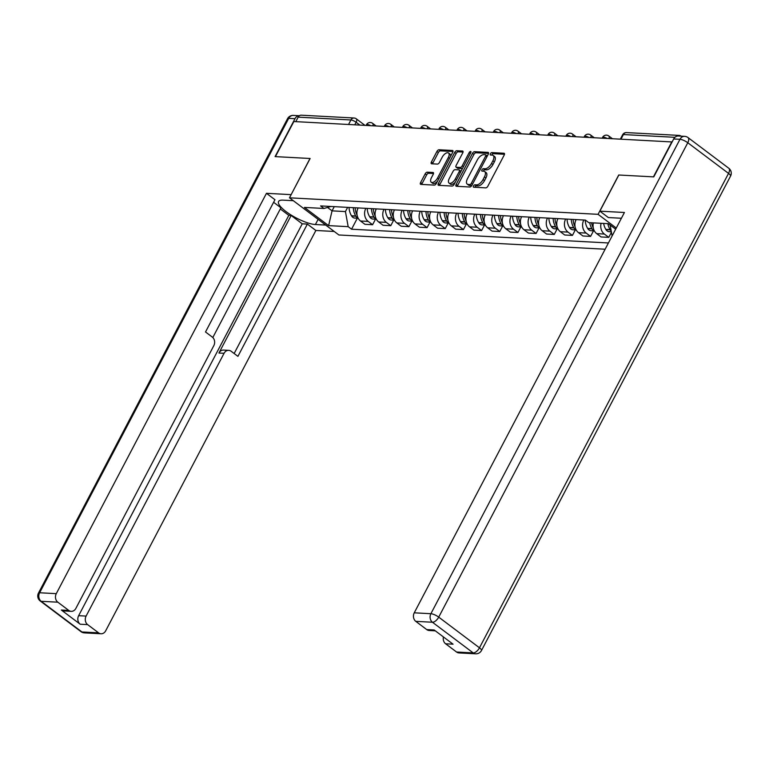 <?xml version="1.0" encoding="UTF-8"?>
<svg xmlns="http://www.w3.org/2000/svg" width="769" height="769" viewBox="0 0 769 769"><rect width="100%" height="100%" fill="white"/><g stroke="black" fill="none" stroke-linecap="round" stroke-linejoin="round"><path stroke-width="1.15" d="M473.493 185.963A1.423 0.702 -53.1 0 0 473.435 187.136A1.423 0.702 -53.1 0 0 473.656 187.213L485.806 187.867A2.028 1 -53.1 0 0 487.854 186.194L504.214 155.03A2.028 1 -53.1 0 0 504.291 153.348A2.028 1 -53.1 0 0 503.983 153.242L491.833 152.589A1.423 0.702 -53.1 0 0 490.401 153.762A1.423 0.702 -53.1 0 0 490.343 154.944A1.423 0.702 -53.1 0 0 490.564 155.011L492.131 155.098A6.508 3.201 -53.1 0 1 493.14 155.444A6.508 3.201 -53.1 0 1 492.881 160.836L491.516 163.432A6.508 3.201 -53.1 0 1 484.951 168.776L483.384 168.69A1.423 0.702 -53.1 0 0 481.952 169.862A1.423 0.702 -53.1 0 0 481.894 171.035A1.423 0.702 -53.1 0 0 482.115 171.112L483.682 171.199A6.508 3.201 -53.1 0 1 484.681 171.545A6.508 3.201 -53.1 0 1 484.432 176.937L483.067 179.533A6.508 3.201 -53.1 0 1 476.501 184.877L474.934 184.791A1.423 0.702 -53.1 0 0 473.493 185.963M484.681 171.545L486.123 172.621A6.508 3.201 -53.1 0 1 485.873 178.014L484.508 180.609A6.508 3.201 -53.1 0 1 477.943 185.954L476.367 185.877A1.423 0.702 -53.1 0 0 474.934 187.04A1.423 0.702 -53.1 0 0 474.829 187.28M504.493 154.271L493.275 153.675A1.423 0.702 -53.1 0 0 491.843 154.848A1.423 0.702 -53.1 0 0 491.727 155.078M493.14 155.444L494.573 156.52A6.508 3.201 -53.1 0 1 494.323 161.923L492.958 164.518A6.508 3.201 -53.1 0 1 486.393 169.862L484.826 169.776A1.423 0.702 -53.1 0 0 483.384 170.939A1.423 0.702 -53.1 0 0 483.278 171.179M427.228 172.179A2.028 1 -53.1 0 0 425.18 173.852L420.585 182.589A2.028 1 -53.1 0 0 420.508 184.281A2.028 1 -53.1 0 0 420.826 184.387L434.312 185.108A2.028 1 -53.1 0 0 436.359 183.435L452.72 152.281A2.028 1 -53.1 0 0 452.797 150.589A2.028 1 -53.1 0 0 452.489 150.484L439.003 149.763A2.028 1 -53.1 0 0 436.946 151.435L431.399 161.99A2.028 1 -53.1 0 0 431.322 163.682A2.028 1 -53.1 0 0 431.64 163.787L437.407 164.095A2.028 1 -53.1 0 0 439.464 162.422L442.213 157.184A5.441 2.682 -53.1 0 1 448.538 153.002A5.441 2.682 -53.1 0 1 448.327 157.51L437.551 178.033A5.441 2.682 -53.1 0 1 431.226 182.215A5.441 2.682 -53.1 0 1 431.438 177.697L433.235 174.284A2.028 1 -53.1 0 0 433.312 172.592A2.028 1 -53.1 0 0 433.005 172.487L427.228 172.179L428.669 173.265A2.028 1 -53.1 0 0 426.622 174.938L422.027 183.676A2.028 1 -53.1 0 0 421.748 184.435M671.846 141.765L653.429 176.86L618.718 175.005L598.071 214.33L289.48 197.816L310.128 158.491L275.427 156.626L293.854 121.531L672.106 141.957M456.132 184.493A2.028 1 -53.1 0 0 456.055 186.185A2.028 1 -53.1 0 0 456.373 186.29L469.859 187.011A2.028 1 -53.1 0 0 471.906 185.339L488.267 154.185A2.028 1 -53.1 0 0 488.344 152.493A2.028 1 -53.1 0 0 488.036 152.387L474.55 151.666A2.028 1 -53.1 0 0 472.493 153.339L456.132 184.493L457.574 185.579A2.028 1 -53.1 0 0 457.295 186.338M452.085 186.06L438.599 185.339A2.028 1 -53.1 0 1 438.282 185.233A2.028 1 -53.1 0 1 438.359 183.541L454.719 152.387A2.028 1 -53.1 0 1 456.776 150.714L462.544 151.022A2.028 1 -53.1 0 1 462.861 151.128A2.028 1 -53.1 0 1 462.775 152.82L456.142 165.45A2.028 1 -53.1 0 0 456.065 167.142A2.028 1 -53.1 0 0 456.382 167.248L460.208 167.45A2.028 1 -53.1 0 0 462.256 165.777L469.167 152.627A1.423 0.702 -53.1 0 1 470.82 151.531A1.423 0.702 -53.1 0 1 470.763 152.714L454.133 184.387A2.028 1 -53.1 0 1 452.085 186.06M289.48 197.816L338.889 234.978L605.136 249.223M295.805 121.637L298.161 117.148A4.143 3.422 -86.9 0 1 301.265 115.187L354.019 118.003A4.143 3.422 93.1 0 0 350.914 119.974L298.161 117.148M681.074 136.161L680.892 136.026A4.143 3.422 93.1 0 0 679.258 135.411A4.143 3.422 93.1 0 0 677.21 136.103M593.418 222.885A9.526 7.873 93.1 0 0 596.677 233.641L604.367 234.055A9.526 7.873 -86.9 0 1 601.098 223.298M604.367 234.055L608.76 237.361L611.432 232.267M596.677 233.641L601.07 236.948L608.76 237.361M593.495 230.854L590.592 236.391L586.199 233.084A9.526 7.873 -86.9 0 1 583.815 220.011M576.135 219.598A9.526 7.873 93.1 0 0 578.509 232.671L582.902 235.977L590.592 236.391M575.327 229.883L572.424 235.41L568.031 232.113A9.526 7.873 -86.9 0 1 565.648 219.04M557.967 218.627A9.526 7.873 93.1 0 0 560.341 231.7L564.734 235.006L572.424 235.41M557.16 228.902L554.257 234.439L549.864 231.133A9.526 7.873 -86.9 0 1 547.49 218.069M539.8 217.656A9.526 7.873 93.1 0 0 542.183 230.729L546.576 234.026L554.257 234.439M539.002 227.932L536.089 233.468L531.696 230.162A9.526 7.873 -86.9 0 1 529.322 217.089M521.632 216.685A9.526 7.873 93.1 0 0 524.016 229.758L528.409 233.055L536.089 233.468M520.834 226.961L517.922 232.498L513.529 229.191A9.526 7.873 -86.9 0 1 511.154 216.118M503.464 215.705A9.526 7.873 93.1 0 0 505.848 228.778L510.241 232.084L517.922 232.498M502.666 225.99L499.763 231.527L495.371 228.22A9.526 7.873 -86.9 0 1 492.987 215.147M485.306 214.734A9.526 7.873 93.1 0 0 487.681 227.807L492.073 231.113L499.763 231.527M484.499 225.019L481.596 230.556L477.203 227.249A9.526 7.873 -86.9 0 1 474.819 214.176M467.139 213.763A9.526 7.873 93.1 0 0 469.513 226.836L473.906 230.142L481.596 230.556M466.331 224.048L463.428 229.575L459.035 226.278A9.526 7.873 -86.9 0 1 456.651 213.205M448.971 212.792A9.526 7.873 93.1 0 0 451.345 225.865L455.738 229.172L463.428 229.575M448.164 223.068L445.261 228.604L440.868 225.307A9.526 7.873 -86.9 0 1 438.493 212.234M430.803 211.821A9.526 7.873 93.1 0 0 433.178 224.894L437.571 228.201L445.261 228.604M429.996 222.097L427.093 227.634L422.7 224.327A9.526 7.873 -86.9 0 1 420.326 211.254M412.636 210.85A9.526 7.873 93.1 0 0 415.02 223.923L419.413 227.22L427.093 227.634M411.838 221.126L408.925 226.663L404.532 223.356A9.526 7.873 -86.9 0 1 402.158 210.283M394.468 209.879A9.526 7.873 93.1 0 0 396.852 222.943L401.245 226.249L408.925 226.663M393.67 220.155L390.758 225.692L386.365 222.385A9.526 7.873 -86.9 0 1 383.991 209.312M376.301 208.899A9.526 7.873 93.1 0 0 378.684 221.972L383.077 225.279L390.758 225.692M375.503 219.184L372.6 224.721L368.207 221.414A9.526 7.873 -86.9 0 1 365.823 208.341M358.143 207.928A9.526 7.873 93.1 0 0 360.517 221.001L364.91 224.308L372.6 224.721M610.49 225.298L610.259 225.75L611.153 225.798M327.517 207.447L332.054 210.86L345.444 211.581L348.174 226.663L328.613 225.625L304.418 207.419L323.98 208.466L320.596 205.919L585.401 220.097L588.785 222.645L608.346 223.683L615.661 229.181M348.174 226.663L351.558 229.21L608.423 242.966M598.071 214.33L616.267 228.018M334.265 206.65L332.054 210.86L328.613 225.625M345.444 211.581L347.655 207.37M612.095 235.958L610.259 225.75M357.335 218.213L351.558 229.21M323.98 208.466L330.91 206.477M488.546 153.425L475.992 152.752A2.028 1 -53.1 0 0 473.935 154.415L457.574 185.579M469.869 184.522A1.423 0.702 -53.1 0 0 471.31 183.349L485.672 156.001A1.423 0.702 -53.1 0 0 485.72 154.819A1.423 0.702 -53.1 0 0 485.508 154.742L483.845 154.656A6.508 3.201 -53.1 0 0 477.28 160L467.465 178.696A6.508 3.201 -53.1 0 0 467.216 184.089A6.508 3.201 -53.1 0 0 468.215 184.435L469.869 184.522L471.31 185.598A1.423 0.702 -53.1 0 0 471.868 185.425M467.216 184.089L468.657 185.175A6.508 3.201 -53.1 0 0 469.657 185.512L468.215 184.435M471.31 185.598L469.657 185.512M463.063 152.06L458.209 151.801A2.028 1 -53.1 0 0 456.161 153.464L439.801 184.627A2.028 1 -53.1 0 0 439.522 185.387M457.315 167.95A2.028 1 -53.1 0 0 457.507 168.219A2.028 1 -53.1 0 0 457.815 168.324L461.65 168.536A2.028 1 -53.1 0 0 462.688 168.094M449.259 178.562A5.441 2.682 -53.1 0 0 449.048 183.07A5.441 2.682 -53.1 0 0 455.373 178.889L459.17 171.67A2.028 1 -53.1 0 0 459.247 169.978A2.028 1 -53.1 0 0 458.939 169.872L455.104 169.67A2.028 1 -53.1 0 0 453.056 171.343L449.259 178.562M449.048 183.07L450.49 184.156A5.441 2.682 -53.1 0 0 455.325 182.118M460.91 171.477A2.028 1 -53.1 0 0 460.689 171.064L459.247 169.978M433.514 173.525L428.669 173.265M431.226 182.215L432.668 183.291A5.441 2.682 -53.1 0 0 437.503 181.253M450.547 156.415A5.441 2.682 -53.1 0 0 449.98 154.088L448.538 153.002M452.999 151.522L440.435 150.849A2.028 1 -53.1 0 0 438.388 152.522L432.841 163.076A2.028 1 -53.1 0 0 432.562 163.835M607.875 223.664A15.736 13.006 93.1 0 0 610.057 229.604L610.202 229.835A5.229 4.316 93.1 0 0 611.211 231.017M603.627 223.433A15.736 13.006 93.1 0 0 605.809 229.373L605.953 229.614A5.229 4.316 93.1 0 0 609.183 231.69L611.345 231.805M610.336 226.201A15.736 13.006 -86.9 0 1 609.971 224.913M621.4 218.252L608.356 217.56L599.858 211.167L624.428 212.484L414.251 612.816L430.9 613.71L679.969 139.304L673.682 138.968L653.775 176.88L618.843 175.015L599.858 211.167M456.555 652.016L473.204 652.91A6.21 5.133 93.1 0 0 475.646 653.813L458.997 652.929A6.21 5.133 -86.9 0 1 456.555 652.016L445.607 643.778A6.21 5.133 -86.9 0 1 443.434 636.943M435.312 630.83L429.179 630.503A6.21 5.133 -86.9 0 1 426.737 629.59L415.789 621.352A6.21 5.133 -86.9 0 1 414.251 612.816M445.607 643.778L453.056 644.182L434.187 629.984L426.737 629.59M673.682 138.968A6.21 5.133 -86.9 0 1 678.335 136.007L684.621 136.344A6.21 5.133 93.1 0 0 679.969 139.304A6.21 1.701 27.7 0 1 687.784 142.736L438.714 617.142L479.472 647.806L728.541 173.4L687.784 142.736A6.21 3.057 126.9 0 0 688.024 137.584A6.21 6.21 0 0 0 684.621 136.344M325.72 225.067L315.405 224.519A23.291 6.363 -152.3 0 1 290.865 214.887A23.291 6.363 -152.3 0 1 278.57 201.497A23.291 6.363 -152.3 0 1 282.992 200.142L293.306 200.69M294.988 118.695L288.702 118.359A6.21 5.133 -86.9 0 1 293.354 115.408L299.401 115.725A6.21 5.133 93.1 0 0 294.988 118.695L275.081 156.607L310.013 158.481L291.115 194.701M291.038 194.634L266.459 193.317L274.956 199.709L205.515 331.977L212.282 337.072A6.21 5.133 93.1 0 1 213.83 345.617L75.871 608.385A6.21 5.133 93.1 0 1 71.219 611.345L63.76 610.942A6.21 5.133 -86.9 0 1 61.318 610.028L80.187 624.226A6.21 5.133 -86.9 0 1 78.64 615.681L288.827 215.349L280.31 208.947M212.811 337.524L280.925 207.784L273.61 202.276M288.827 215.349L291.153 215.474L302.246 223.817L307.369 224.087L315.867 230.479L105.68 630.811A6.21 5.133 93.1 0 1 101.027 633.771A6.21 5.133 93.1 0 1 98.586 632.858L87.637 624.62L80.187 624.226M334.217 231.459L315.867 230.479M266.459 193.317L56.281 593.658A6.21 5.133 93.1 0 0 57.829 602.194L68.768 610.432A6.21 5.133 93.1 0 0 71.219 611.345M78.64 615.681L86.099 616.084L224.058 353.307A6.21 5.133 93.1 0 1 228.71 350.356A6.21 5.133 93.1 0 1 231.152 351.26L237.919 356.355L307.369 224.087M86.099 616.084A6.21 5.133 93.1 0 0 87.637 624.62M224.058 353.307L218.934 353.029L291.153 215.474M218.934 353.029A6.21 5.133 -86.9 0 1 223.587 350.078L228.71 350.356M234.151 353.519L302.246 223.817M589.708 222.693A15.736 13.006 93.1 0 0 591.89 228.633L592.034 228.864A5.229 4.316 93.1 0 0 594.264 230.748M585.199 220.088A15.736 13.006 93.1 0 0 587.641 228.403L587.785 228.643A5.229 4.316 93.1 0 0 591.015 230.719L594.341 230.892M593.255 227.845A15.736 13.006 -86.9 0 1 591.572 222.789M571.29 219.338A15.736 13.006 93.1 0 0 573.722 227.653L573.866 227.893A5.229 4.316 93.1 0 0 576.096 229.777M567.041 219.107A15.736 13.006 93.1 0 0 569.473 227.432L569.618 227.662A5.229 4.316 93.1 0 0 572.847 229.748L576.173 229.921M575.097 226.874A15.736 13.006 -86.9 0 1 573.155 219.434M553.122 218.367A15.736 13.006 93.1 0 0 555.564 226.682L555.708 226.922A5.229 4.316 93.1 0 0 557.929 228.797M548.874 218.136A15.736 13.006 93.1 0 0 551.306 226.461L551.45 226.692A5.229 4.316 93.1 0 0 554.68 228.778L558.006 228.951M556.929 225.903A15.736 13.006 -86.9 0 1 554.987 218.463M534.955 217.396A15.736 13.006 93.1 0 0 537.396 225.711L537.541 225.951A5.229 4.316 93.1 0 0 539.761 227.826M530.706 217.166A15.736 13.006 93.1 0 0 533.148 225.48L533.292 225.721A5.229 4.316 93.1 0 0 536.512 227.797L539.838 227.98M538.761 224.923A15.736 13.006 -86.9 0 1 536.82 217.492M516.787 216.425A15.736 13.006 93.1 0 0 519.229 224.74L519.373 224.981A5.229 4.316 93.1 0 0 521.593 226.855M512.539 216.195A15.736 13.006 93.1 0 0 514.98 224.51L515.124 224.75A5.229 4.316 93.1 0 0 518.354 226.826L521.68 227.009M520.594 223.952A15.736 13.006 -86.9 0 1 518.652 216.522M498.62 215.445A15.736 13.006 93.1 0 0 501.061 223.769L501.205 224A5.229 4.316 93.1 0 0 503.426 225.884M494.371 215.224A15.736 13.006 93.1 0 0 496.812 223.539L496.957 223.779A5.229 4.316 93.1 0 0 500.186 225.855L503.512 226.038M502.426 222.981A15.736 13.006 -86.9 0 1 500.484 215.551M480.462 214.474A15.736 13.006 93.1 0 0 482.894 222.799L483.038 223.029A5.229 4.316 93.1 0 0 485.268 224.913M476.203 214.253A15.736 13.006 93.1 0 0 478.645 222.568L478.789 222.808A5.229 4.316 93.1 0 0 482.019 224.884L485.345 225.057M484.259 222.01A15.736 13.006 -86.9 0 1 482.317 214.58M462.294 213.503A15.736 13.006 93.1 0 0 464.726 221.818L464.87 222.058A5.229 4.316 93.1 0 0 467.1 223.942M458.045 213.282A15.736 13.006 93.1 0 0 460.477 221.597L460.621 221.837A5.229 4.316 93.1 0 0 463.851 223.914L467.177 224.087M466.091 221.039A15.736 13.006 -86.9 0 1 464.159 213.609M444.126 212.532A15.736 13.006 93.1 0 0 446.568 220.847L446.712 221.088A5.229 4.316 93.1 0 0 448.933 222.972M439.878 212.302A15.736 13.006 93.1 0 0 442.31 220.626L442.454 220.857A5.229 4.316 93.1 0 0 445.684 222.943L449.009 223.116M447.933 220.069A15.736 13.006 -86.9 0 1 445.991 212.629M425.959 211.562A15.736 13.006 93.1 0 0 428.4 219.876L428.544 220.117A5.229 4.316 93.1 0 0 430.765 221.991M421.71 211.331A15.736 13.006 93.1 0 0 424.152 219.646L424.286 219.886A5.229 4.316 93.1 0 0 427.516 221.972L430.842 222.145M429.765 219.088A15.736 13.006 -86.9 0 1 427.824 211.658M407.791 210.591A15.736 13.006 93.1 0 0 410.233 218.905L410.377 219.146A5.229 4.316 93.1 0 0 412.597 221.02M403.542 210.36A15.736 13.006 93.1 0 0 405.984 218.675L406.128 218.915A5.229 4.316 93.1 0 0 409.348 220.991L412.684 221.174M411.598 218.117A15.736 13.006 -86.9 0 1 409.656 210.687M389.623 209.62A15.736 13.006 93.1 0 0 392.065 217.935L392.209 218.175A5.229 4.316 93.1 0 0 394.43 220.049M385.375 209.389A15.736 13.006 93.1 0 0 387.816 217.704L387.961 217.944A5.229 4.316 93.1 0 0 391.19 220.021L394.516 220.203M393.43 217.146A15.736 13.006 -86.9 0 1 391.488 209.716M371.456 208.639A15.736 13.006 93.1 0 0 373.897 216.964L374.042 217.194A5.229 4.316 93.1 0 0 376.262 219.078M367.207 208.418A15.736 13.006 93.1 0 0 369.649 216.733L369.793 216.973A5.229 4.316 93.1 0 0 373.023 219.05L376.349 219.232M375.262 216.176A15.736 13.006 -86.9 0 1 373.321 208.745M353.298 207.668A15.736 13.006 93.1 0 0 355.73 215.993L355.874 216.224A5.229 4.316 93.1 0 0 358.104 218.108M349.039 207.447A15.736 13.006 93.1 0 0 351.481 215.762L351.625 216.002A5.229 4.316 93.1 0 0 354.855 218.079L358.181 218.252M357.095 215.205A15.736 13.006 -86.9 0 1 355.153 207.774M359.854 125.068L356.124 122.261A4.143 1.134 -152.3 0 0 350.914 119.974L348.559 124.463M354.797 124.799L356.124 122.261A4.143 2.038 126.9 0 0 356.287 118.83A4.143 4.143 0 0 0 354.019 118.003M378.684 221.972L386.365 222.385M396.852 222.943L404.532 223.356M415.02 223.923L422.7 224.327M433.178 224.894L440.868 225.307M451.345 225.865L459.035 226.278M469.513 226.836L477.203 227.249M487.681 227.807L495.371 228.22M505.848 228.778L513.529 229.191M524.016 229.758L531.696 230.162M542.183 230.729L549.864 231.133M560.341 231.7L568.031 232.113M578.509 232.671L586.199 233.084M360.517 221.001L368.207 221.414M606.808 138.285A4.143 1.134 -152.3 0 0 602.608 137.353L602.242 138.045M612.22 138.574L608.76 135.969A4.143 2.038 126.9 0 1 609.029 138.401M588.641 137.315A4.143 1.134 -152.3 0 0 584.44 136.382L584.075 137.065M570.473 136.344A4.143 1.134 -152.3 0 0 566.272 135.411L565.917 136.094M552.315 135.373A4.143 1.134 -152.3 0 0 548.105 134.44L547.749 135.123M534.147 134.392A4.143 1.134 -152.3 0 0 529.937 133.47L529.581 134.152M515.98 133.422A4.143 1.134 -152.3 0 0 511.769 132.499L511.414 133.181M497.812 132.451A4.143 1.134 -152.3 0 0 493.611 131.518L493.246 132.21M479.645 131.48A4.143 1.134 -152.3 0 0 475.444 130.547L475.079 131.239M461.477 130.509A4.143 1.134 -152.3 0 0 457.276 129.577L456.911 130.259M443.319 129.538A4.143 1.134 -152.3 0 0 439.109 128.606L438.753 129.288M425.151 128.558A4.143 1.134 -152.3 0 0 420.941 127.635L420.585 128.317M406.984 127.587A4.143 1.134 -152.3 0 0 402.773 126.664L402.418 127.346M388.816 126.616A4.143 1.134 -152.3 0 0 384.615 125.683L384.25 126.376M370.648 125.645A4.143 1.134 -152.3 0 0 366.448 124.713L366.082 125.405M594.053 137.603L590.592 134.998A4.143 2.038 126.9 0 1 590.861 137.43M575.894 136.632L572.424 134.027A4.143 2.038 126.9 0 1 572.694 136.459M557.727 135.661L554.266 133.056A4.143 2.038 126.9 0 1 554.526 135.488M539.559 134.69L536.099 132.085A4.143 2.038 126.9 0 1 536.368 134.517M521.392 133.71L517.931 131.105A4.143 2.038 126.9 0 1 518.2 133.546M503.224 132.739L499.763 130.134A4.143 2.038 126.9 0 1 500.033 132.566M485.056 131.768L481.596 129.163A4.143 2.038 126.9 0 1 481.865 131.595M466.889 130.797L463.428 128.192A4.143 2.038 126.9 0 1 463.697 130.624M448.731 129.826L445.261 127.221A4.143 2.038 126.9 0 1 445.53 129.653M430.563 128.856L427.103 126.251A4.143 2.038 126.9 0 1 427.372 128.683M412.395 127.875L408.935 125.28A4.143 2.038 126.9 0 1 409.204 127.712M394.228 126.904L390.767 124.299A4.143 2.038 126.9 0 1 391.037 126.741M376.06 125.933L372.6 123.328A4.143 2.038 126.9 0 1 372.869 125.76M674.922 137.315L623.409 134.556A4.143 1.134 -152.3 0 0 622.621 134.796L620.41 139.016M621.054 139.045L623.409 134.556A4.143 3.422 93.1 0 1 626.514 132.595A4.143 4.143 0 0 0 622.621 134.796M477.943 185.954L476.501 184.877M484.508 180.609L483.067 179.533M485.873 178.014L484.432 176.937M484.826 169.776L483.384 168.69M486.393 169.862L484.951 168.776M492.958 164.518L491.516 163.432M494.323 161.923L492.881 160.836M493.275 153.675L491.833 152.589M504.483 153.617L503.983 153.242M476.367 185.877L474.934 184.791M473.935 154.415L472.493 153.339M475.992 152.752L474.55 151.666M488.536 152.762L488.036 152.387M472.493 184.233L471.31 183.349M486.844 156.886L485.672 156.001M439.801 184.627L438.359 183.541M456.161 153.464L454.719 152.387M458.209 151.801L456.776 150.714M463.044 151.397L462.544 151.022M457.815 168.324L456.382 167.248M461.65 168.536L460.208 167.45M463.438 166.671L462.256 165.777M470.349 153.512L469.167 152.627M456.555 179.783L455.373 178.889M460.352 172.554L459.17 171.67M433.505 172.871L433.005 172.487M438.734 178.917L437.551 178.033M449.509 158.404L448.327 157.51M432.841 163.076L431.399 161.99M438.388 152.522L436.946 151.435M440.435 150.849L439.003 149.763M452.989 150.859L452.489 150.484M422.027 183.676L420.585 182.589M426.622 174.938L425.18 173.852M605.953 229.614L610.202 229.835M605.809 229.373L610.057 229.604M475.646 653.813A6.21 6.21 0 0 0 481.481 650.507A6.21 1.701 27.7 0 0 479.472 647.806A6.21 3.057 126.9 0 1 473.204 652.91L432.447 622.246L415.789 621.352M432.447 622.246A6.21 3.057 -53.1 0 0 438.714 617.142A6.21 1.701 27.7 0 0 430.9 613.71A6.21 5.133 93.1 0 0 432.447 622.246M728.781 168.248A6.21 3.057 -53.1 0 1 728.541 173.4A6.21 1.701 27.7 0 1 730.55 176.101A6.21 6.21 0 0 0 728.781 168.248L688.024 137.584M61.318 610.028L68.768 610.432M57.829 602.194L41.17 601.3L81.937 631.964L98.586 632.858M38.45 593.13A6.21 6.21 0 0 0 40.219 600.974A6.21 3.057 -53.1 0 0 41.17 601.3A6.21 5.133 -86.9 0 1 39.632 592.764A6.21 1.701 27.7 0 0 38.45 593.13L287.519 118.724A6.21 1.701 27.7 0 1 288.702 118.359L39.632 592.764L56.281 593.658M318.116 219.348L315.405 224.519M81.937 631.964A6.21 3.057 126.9 0 1 80.976 631.637A6.21 6.21 0 0 0 84.379 632.877A6.21 5.133 -86.9 0 1 81.937 631.964M587.785 228.643L592.034 228.864M587.641 228.403L591.89 228.633M569.618 227.662L573.866 227.893M569.473 227.432L573.722 227.653M551.45 226.692L555.708 226.922M551.306 226.461L555.564 226.682M533.292 225.721L537.541 225.951M533.148 225.48L537.396 225.711M515.124 224.75L519.373 224.981M514.98 224.51L519.229 224.74M496.957 223.779L501.205 224M496.812 223.539L501.061 223.769M478.789 222.808L483.038 223.029M478.645 222.568L482.894 222.799M460.621 221.837L464.87 222.058M460.477 221.597L464.726 221.818M442.454 220.857L446.712 221.088M442.31 220.626L446.568 220.847M424.286 219.886L428.544 220.117M424.152 219.646L428.4 219.876M406.128 218.915L410.377 219.146M405.984 218.675L410.233 218.905M387.961 217.944L392.209 218.175M387.816 217.704L392.065 217.935M369.793 216.973L374.042 217.194M369.649 216.733L373.897 216.964M351.625 216.002L355.874 216.224M351.481 215.762L355.73 215.993M608.76 135.969A4.143 4.143 0 0 0 602.608 137.353M590.592 134.998A4.143 4.143 0 0 0 584.44 136.382M572.424 134.027A4.143 4.143 0 0 0 566.272 135.411M554.266 133.056A4.143 4.143 0 0 0 548.105 134.44M536.099 132.085A4.143 4.143 0 0 0 529.937 133.47M517.931 131.105A4.143 4.143 0 0 0 511.769 132.499M499.763 130.134A4.143 4.143 0 0 0 493.611 131.518M481.596 129.163A4.143 4.143 0 0 0 475.444 130.547M463.428 128.192A4.143 4.143 0 0 0 457.276 129.577M445.261 127.221A4.143 4.143 0 0 0 439.109 128.606M427.103 126.251A4.143 4.143 0 0 0 420.941 127.635M408.935 125.28A4.143 4.143 0 0 0 402.773 126.664M390.767 124.299A4.143 4.143 0 0 0 384.615 125.683M372.6 123.328A4.143 4.143 0 0 0 366.448 124.713M356.287 118.83L364.939 125.337M626.514 132.595L679.258 135.411M487.162 155.905L485.72 154.819M457.507 168.219L456.065 167.142M481.481 650.507L730.55 176.101M40.219 600.974L80.976 631.637M84.379 632.877L101.027 633.771M293.354 115.408A6.21 6.21 0 0 0 287.519 118.724"/></g></svg>
